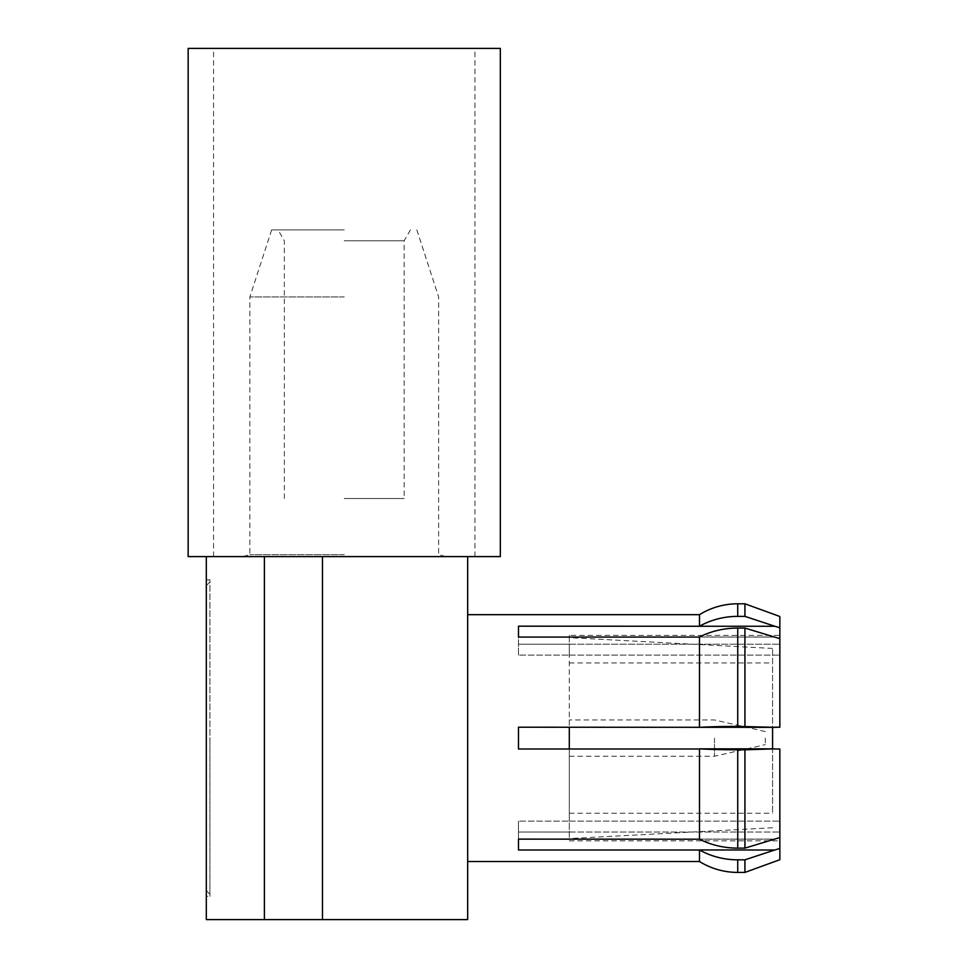 <?xml version="1.0" encoding="UTF-8"?>
<svg xmlns="http://www.w3.org/2000/svg" width="968" height="968" viewBox="0 0 968 968"><rect width="100%" height="100%" fill="white"/><g stroke="black" fill="none" stroke-linecap="round" stroke-linejoin="round"><path stroke-width="0.73" stroke-dasharray="4.84 3.63" d="M344.245 296.934L249.865 296.934L344.245 296.934M344.245 554.652L249.865 554.652L344.245 554.652M344.245 229.9L271.645 229.9L344.245 229.9M344.245 498.52L404.14 498.52L344.245 498.52M344.245 240.79L404.14 240.79L344.245 240.79M206.305 738.1L206.305 890.56L206.305 738.1M209.935 738.1L209.935 894.19L209.935 738.1M569.305 738.1L569.305 838.542L569.305 738.1M714.505 738.1L714.505 756.25L714.505 738.1M765.325 738.1L765.325 744.634L765.325 738.1M772.585 748.857L772.585 648.439L772.585 727.343L699.489 727.343A72.6 6.328 180 0 1 737.737 726.399L737.737 628.075A72.6 59.471 180 0 0 699.489 637.005L774.86 637.005L744.936 628.075L737.737 628.075M209.935 896.368L209.935 579.832L209.935 896.368L206.305 896.368L206.305 579.832L206.305 896.368M209.935 579.832L206.305 579.832M525.745 748.99L774.86 748.99L569.305 748.99L569.305 821.118L569.305 748.99L518.485 748.99L525.745 748.99L518.485 748.99L518.485 727.21L518.485 738.1L518.485 727.21L699.489 727.21L699.489 637.077L774.86 637.077L699.489 637.005L774.86 637.077L779.845 638.65L779.845 627.76L774.86 626.187L699.489 626.187L699.489 614.68M699.489 637.077L518.485 637.077L518.485 626.187L699.489 626.248A72.6 65.8 180 0 1 737.737 616.374L737.737 603.79M699.489 861.52L699.489 850.013L518.485 850.013L518.485 839.123L774.86 839.123L699.489 839.195L774.86 839.195L744.936 848.125L737.737 848.125A72.6 59.471 180 0 1 699.489 839.195L699.489 748.99L779.845 748.99L779.845 837.55L779.845 748.99L569.305 748.99L569.305 655.082L569.305 727.21L779.845 727.21L779.845 638.65M569.305 727.21L774.86 727.343L744.936 726.399L744.936 628.075M699.489 727.343L779.845 727.21M744.936 848.125L744.936 749.801L737.737 749.801A72.6 6.328 180 0 1 699.489 748.857L774.86 748.857L744.936 749.801M779.845 859.705L779.845 748.99M744.936 872.41L744.936 859.826L737.737 859.826A72.6 65.8 180 0 1 699.489 849.952L774.86 849.952L744.936 859.826M774.86 850.013L699.489 850.013L774.86 849.952M569.305 635.371L569.305 644.192L779.845 644.192L569.305 644.192L569.305 635.371L779.845 635.371M467.665 738.1L467.665 861.52L467.665 738.1M518.485 748.99L518.485 738.1L518.485 748.99M500.335 48.4L188.155 48.4M344.245 556.6L206.305 556.6L344.245 556.6M500.335 556.6L467.665 556.6L467.665 919.6L322.465 919.6L322.465 556.6L467.665 556.6M206.305 556.6L206.305 919.6L264.385 919.6L264.385 556.6L264.385 919.6L322.465 919.6L322.465 556.6L188.155 556.6M344.245 48.4L474.925 48.4L344.245 48.4M569.305 832.008L779.845 832.008L569.305 832.008L569.305 821.118L779.845 821.118L518.485 821.118L569.305 821.118L569.305 832.008L518.485 832.008L518.485 850.013L518.485 821.118L518.485 839.123L518.485 821.118L518.485 832.008L569.305 832.008M569.305 655.082L779.845 655.082L518.485 655.082L569.305 655.082L569.305 644.192L518.485 644.192L569.305 644.192L569.305 655.082M518.485 655.082L518.485 626.187L518.485 655.082M699.489 626.187L774.86 626.248L744.936 616.374L744.936 603.79M779.845 627.76L779.845 616.495M699.489 727.21L774.86 727.21M779.845 837.55L774.86 839.123L699.489 839.123M744.936 726.399L737.737 726.399M699.489 626.248L774.86 626.248M744.936 616.374L737.737 616.374M264.385 556.6L264.385 919.6M322.465 556.6L322.465 919.6M772.585 738.1L772.585 813.241L772.585 738.1M737.737 848.125L737.737 749.801M737.737 872.41L737.737 859.826M271.645 229.9L249.865 296.934L249.865 554.652L242.605 556.6M410.432 229.9L404.14 240.79L404.14 498.52M206.305 890.56L209.935 894.19M569.305 756.25L714.505 756.25L765.325 744.634M569.305 662.959L772.585 662.959M772.585 827.761L569.305 838.542M213.565 556.6L213.565 48.4M416.845 229.9L438.625 296.934L438.625 554.652L445.885 556.6M474.925 556.6L474.925 48.4M569.305 840.829L779.845 840.829M772.585 648.439L569.305 637.658M569.305 813.241L772.585 813.241M765.325 731.566L714.505 719.95L569.305 719.95M206.305 585.64L209.935 582.01M284.35 498.52L284.35 240.79L278.058 229.9"/><path stroke-width="1.45" d="M467.665 614.68L699.489 614.68A72.6 72.6 0 0 1 737.737 603.79L744.936 603.79L779.845 616.495L779.845 727.21L772.585 727.343L772.585 748.857M569.305 727.21L569.305 748.99L518.485 748.99L518.485 727.21L774.86 727.343L737.737 726.399A72.6 6.328 0 0 0 699.489 727.343M779.845 748.99L774.86 748.99L779.845 748.99L779.845 848.44L774.86 850.013L779.845 848.44L779.845 859.705L744.936 872.41L744.936 859.826L737.737 859.826L737.737 872.41L744.936 872.41M744.936 749.801L737.737 749.801A72.6 6.328 0 0 1 699.489 748.857L774.86 748.857L744.936 749.801L744.936 848.125L737.737 848.125A72.6 59.471 0 0 1 699.489 839.195L518.485 839.123L518.485 850.013L699.489 850.013L699.489 861.52A72.6 72.6 0 0 0 737.737 872.41M779.845 837.55L744.936 848.125M699.489 748.857L699.489 839.123M779.845 638.65L744.936 628.075L744.936 726.399M744.936 628.075L737.737 628.075A72.6 59.471 0 0 0 699.489 637.005L699.489 727.21M744.936 603.79L744.936 616.374L737.737 616.374A72.6 65.8 0 0 0 699.489 626.248L774.86 626.248L744.936 616.374M779.845 627.76L774.86 626.248M699.489 850.013L699.489 849.952A72.6 65.8 0 0 0 737.737 859.826M206.305 556.6L188.155 556.6L188.155 48.4L500.335 48.4L500.335 556.6L206.305 556.6L206.305 919.6L264.385 919.6L264.385 556.6M467.665 556.6L467.665 919.6L264.385 919.6M699.489 637.077L518.485 637.077L518.485 626.187L699.489 626.248M774.86 727.21L779.845 727.21M525.745 748.99L699.489 748.99M699.489 614.68L699.489 626.187M699.489 849.952L774.86 850.013M774.86 849.952L744.936 859.826M322.465 556.6L322.465 919.6M737.737 749.801L737.737 848.125M737.737 628.075L737.737 726.399M737.737 603.79L737.737 616.374M467.665 861.52L699.489 861.52"/></g></svg>

